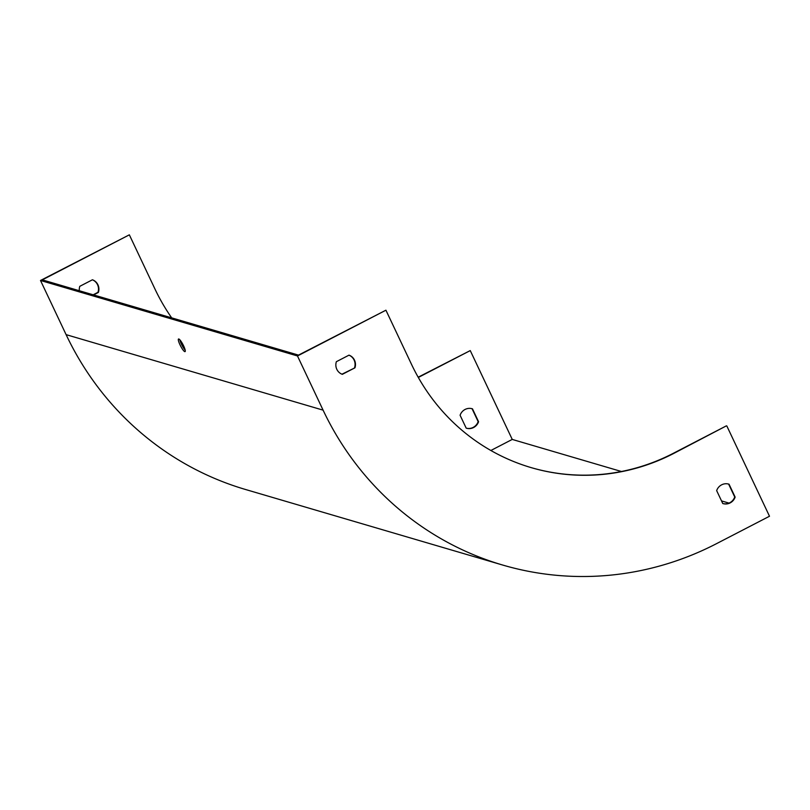 <?xml version="1.0" encoding="UTF-8"?>
<svg xmlns="http://www.w3.org/2000/svg" width="810" height="810" viewBox="0 0 810 810"><rect width="100%" height="100%" fill="white"/><g stroke="black" fill="none" stroke-linecap="round" stroke-linejoin="round"><path stroke-width="1.21" d="M729.02 503.111L721.528 500.914M621.432 471.501L512.244 439.425L490.87 450.492M726.823 425.959L769.5 516.243L716.435 543.702A304.509 293.716 -73.6 0 1 502.575 565.015A304.509 293.716 -73.6 0 1 323.089 410.143L297.483 355.965L385.925 310.2L411.531 364.378A203.006 195.817 106.4 0 0 531.178 467.623A203.006 195.817 106.4 0 0 673.758 453.418L726.408 425.837L673.343 453.296A203.006 195.817 106.4 0 1 530.975 467.562M418.314 377.46L470.256 350.588L512.244 439.425M385.925 310.2L298.485 355.114L42.322 279.865L129.347 234.829L154.953 288.998A203.006 195.817 106.4 0 0 171.69 317.864M466.185 428.136L460.09 415.246A10.155 9.791 -73.6 0 1 472.473 408.837L478.568 421.737A10.155 9.791 -73.6 0 1 466.185 428.136M93.575 294.921L98.395 292.43A10.155 9.791 106.4 0 0 92.421 279.784L79.785 286.325A10.155 9.791 106.4 0 0 79.34 290.729M502.575 565.015L245.592 489.513A304.509 293.716 -73.6 0 1 66.106 334.641L40.5 280.473L129.347 234.829M418.173 377.207L470.256 350.588M471.977 408.696A10.155 9.791 -73.6 0 1 472.058 408.716L478.153 421.615A10.155 9.791 -73.6 0 1 466.256 428.166M93.17 294.8L97.98 292.309A10.155 9.791 106.4 0 0 92.38 279.804M722.753 503.516L716.658 490.617A10.155 9.791 -73.6 0 1 729.04 484.208L735.136 497.107A10.155 9.791 -73.6 0 1 722.753 503.516M354.962 367.801A10.155 9.791 106.4 0 0 348.988 355.155L336.363 361.695A10.155 9.791 106.4 0 0 342.336 374.331L354.962 367.801L341.962 374.2M722.834 503.536A10.155 9.791 106.4 0 0 734.721 496.986L728.625 484.086A10.155 9.791 106.4 0 0 728.554 484.066M348.948 355.175A10.155 9.791 -73.6 0 1 354.557 367.679M185.166 350.092A7.108 1.377 62.6 0 1 179.84 339.795M183.597 345.84A7.108 1.377 -117.4 0 0 178.534 338.995A7.108 1.377 -117.4 0 0 180.569 345.941A7.108 1.377 -117.4 0 0 185.065 351.621A7.108 1.377 -117.4 0 0 183.597 345.84M40.5 280.473L297.483 355.965M66.106 334.641L323.089 410.143"/></g></svg>
